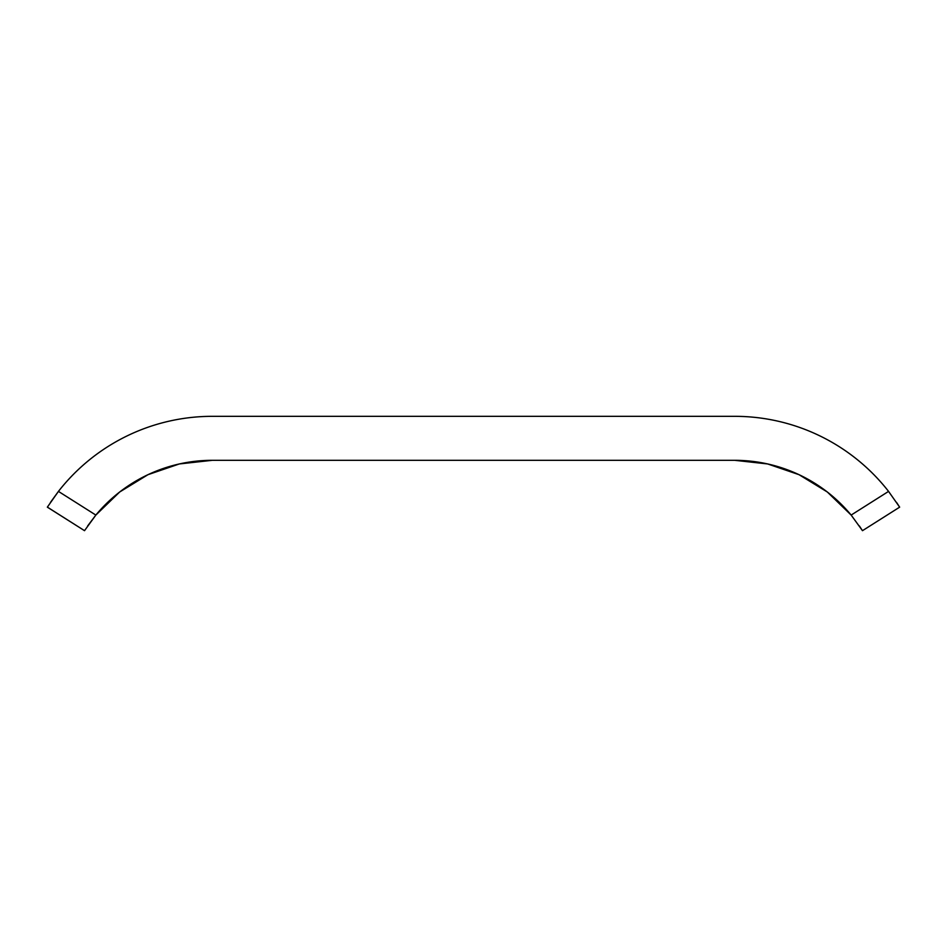 <?xml version="1.0" encoding="UTF-8"?>
<svg xmlns="http://www.w3.org/2000/svg" width="947" height="947" viewBox="0 0 947 947"><rect width="100%" height="100%" fill="white"/><g stroke="black" fill="none" stroke-linecap="round" stroke-linejoin="round"><path stroke-width="1.42" d="M50.44 502.431L58.442 491.398L95.848 515.073L58.442 491.398A195.2 195.2 0 0 1 212.306 416.325L734.694 416.325L212.306 416.325C197.473 416.325 182.83 417.994 168.377 421.332C153.935 424.67 140.038 429.583 126.709 436.094A195.2 195.2 0 0 0 126.709 436.094C113.38 442.604 100.95 450.523 89.42 459.863C77.903 469.191 67.568 479.715 58.442 491.398L47.35 507.154L58.442 491.398L47.35 507.154L84.52 530.675L95.848 515.073A151.212 151.212 0 0 1 212.306 460.313A151.212 151.212 0 0 0 95.848 515.073L119.677 492.002L147.969 474.684L179.35 463.947L212.306 460.313L734.694 460.313A151.212 151.212 0 0 1 851.152 515.073L862.48 530.675L899.65 507.154L888.558 491.398C879.432 479.715 869.097 469.191 857.58 459.863C846.05 450.523 833.62 442.604 820.291 436.094A195.2 195.2 0 0 0 820.28 436.094C806.962 429.583 793.065 424.67 778.623 421.332C764.17 417.994 749.527 416.325 734.694 416.325A195.2 195.2 0 0 1 888.558 491.398L851.152 515.073L888.558 491.398M87.633 525.964L95.848 515.073L84.52 530.675L47.374 507.118M851.081 514.99A151.212 151.212 0 0 0 734.694 460.313L767.65 463.947L799.031 474.684L827.323 492.002L851.152 515.073L862.48 530.675L899.65 507.154L896.56 502.431M119.677 492.002L147.969 474.684L179.35 463.947L212.306 460.313L734.694 460.313L767.65 463.947L799.031 474.684L827.323 492.002M820.291 436.094C806.962 429.583 793.065 424.67 778.623 421.332M862.409 530.58L859.331 525.905"/></g></svg>
